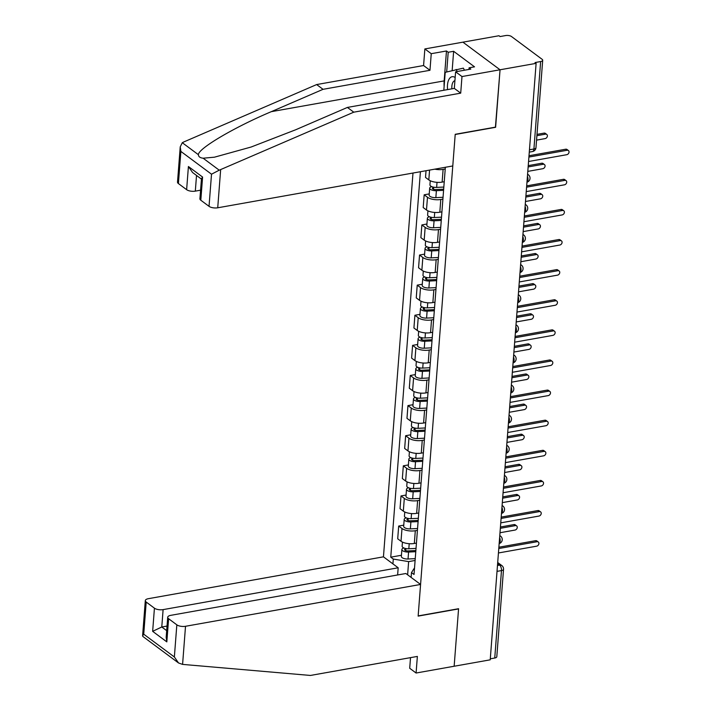 <?xml version="1.0" encoding="UTF-8"?>
<svg xmlns="http://www.w3.org/2000/svg" width="711" height="711" viewBox="0 0 711 711"><rect width="100%" height="100%" fill="white"/><g stroke="black" fill="none" stroke-linecap="round" stroke-linejoin="round"><path stroke-width="1.07" d="M412.984 173.04L383.451 556.837L148.395 598.68A6.346 2.56 4.4 0 0 145.311 600.599A6.346 2.56 4.4 0 0 146.208 602.057L154.429 608.181A6.346 2.56 4.4 0 0 163.112 609.62L161.779 626.995L152.652 631.341L154.429 608.181M495.416 127.145L500.046 69.776L462.914 42.162L498.98 35.746L500.064 36.554L505.681 35.55A4.23 1.706 4.4 0 1 511.476 36.519L542.102 59.297A4.23 1.706 4.4 0 1 542.697 60.266L535.97 147.71A4.23 1.706 -175.6 0 1 533.917 148.99L540.644 61.546A4.23 1.706 4.4 0 0 542.697 60.266M410.523 657.639L409.705 668.269L416.086 673.024L490.217 659.826L536.112 63.359L500.046 69.776L462.914 42.162L424.858 48.935L431.248 53.689L429.968 70.291L423.578 65.536L424.858 48.935M495.62 127.296L455.2 134.495L418.157 615.913L458.577 608.723L454.151 666.243L458.559 608.918L418.148 616.108L420.583 584.451L185.518 626.284L182.585 664.394L178.523 662.972L174.364 656.982L176.835 624.836A6.346 2.56 4.4 0 0 185.518 626.284M497.025 571.368L501.477 570.577A4.23 1.706 -175.6 0 0 503.53 569.298L496.802 656.742A4.23 1.706 -175.6 0 1 494.749 658.022L501.477 570.577A4.23 2.089 -100.1 0 0 499.611 565.112L497.62 563.627M490.288 658.813L494.749 658.022M540.644 61.546L535.028 62.55L536.112 63.359M445.228 168.996L443.113 169.369A9.732 3.928 -175.6 0 1 434.803 169.156M426.031 170.72L425.516 177.439L428.813 179.892A9.732 3.928 4.4 0 0 442.126 182.114L444.242 181.732M442.909 199.107L440.793 199.48A9.732 3.928 -175.6 0 1 427.48 197.267L424.174 194.805L423.196 207.55L426.493 210.003A9.732 3.928 4.4 0 0 439.816 212.225L441.931 211.851M429.24 193.907L424.174 194.805M440.589 229.218L438.474 229.6A9.732 3.928 -175.6 0 1 425.16 227.378L421.863 224.925L420.876 237.661L424.183 240.114A9.732 3.928 4.4 0 0 437.496 242.335L439.611 241.962M426.929 224.018L421.863 224.925M438.269 259.337L436.163 259.711A9.732 3.928 -175.6 0 1 422.841 257.489L419.543 255.036L418.566 267.771L421.863 270.233A9.732 3.928 4.4 0 0 435.176 272.446L437.292 272.073M424.609 254.129L419.543 255.036M435.959 289.448L433.843 289.821A9.732 3.928 -175.6 0 1 420.53 287.6L417.224 285.147L416.246 297.891L419.543 300.344A9.732 3.928 4.4 0 0 432.866 302.566L434.972 302.184M422.29 284.249L417.224 285.147M433.639 319.559L431.524 319.932A9.732 3.928 -175.6 0 1 418.21 317.719L414.904 315.257L413.926 328.002L417.233 330.455A9.732 3.928 4.4 0 0 430.546 332.677L432.661 332.304M419.979 314.36L414.904 315.257M431.319 349.67L429.204 350.052A9.732 3.928 -175.6 0 1 415.891 347.83L412.593 345.377L411.607 358.113L414.913 360.566A9.732 3.928 4.4 0 0 428.226 362.788L430.342 362.414M417.659 344.471L412.593 345.377M429.009 379.79L426.893 380.163A9.732 3.928 -175.6 0 1 413.58 377.941L410.274 375.488L409.296 388.224L412.593 390.686A9.732 3.928 4.4 0 0 425.907 392.899L428.022 392.525M415.34 374.59L410.274 375.488M426.689 409.9L424.574 410.274A9.732 3.928 -175.6 0 1 411.26 408.061L407.954 405.599L406.976 418.344L410.274 420.796A9.732 3.928 4.4 0 0 423.596 423.018L425.711 422.636M413.029 404.701L407.954 405.599M424.369 440.011L422.254 440.385A9.732 3.928 -175.6 0 1 408.941 438.172L405.643 435.719L404.657 448.454L407.963 450.907A9.732 3.928 4.4 0 0 421.276 453.129L423.392 452.756M410.709 434.812L405.643 435.719M422.05 470.122L419.943 470.504A9.732 3.928 -175.6 0 1 406.621 468.282L403.324 465.829L402.346 478.565L405.643 481.027A9.732 3.928 4.4 0 0 418.957 483.24L421.072 482.867M408.39 464.923L403.324 465.829M419.739 500.242L417.624 500.615A9.732 3.928 -175.6 0 1 404.31 498.393L401.004 495.94L400.026 508.685L403.324 511.138A9.732 3.928 4.4 0 0 416.646 513.351L418.752 512.978M406.07 495.043L401.004 495.94M417.419 530.353L415.304 530.726A9.732 3.928 -175.6 0 1 401.991 528.513L398.684 526.051L397.707 538.796L401.013 541.249A9.732 3.928 4.4 0 0 414.326 543.471L416.442 543.088M403.759 525.153L398.684 526.051M414.531 567.867L411.482 572.586L414.024 574.47L445.353 167.281M411.482 572.586L411.109 577.412M392.925 563.885L393.299 559.059L408.638 561.619L407.625 574.817M420.414 171.715L390.757 557.166L393.299 559.059M415.1 560.464L408.638 561.619M401.439 555.264L390.757 557.166M529.002 155.745L565.716 149.212A2.435 1.875 -53.4 0 1 566.996 149.479L568.4 150.528A2.435 1.875 126.6 0 0 567.12 150.261L528.904 157.06M528.557 161.504L566.783 154.696A2.435 1.875 126.6 0 0 568.853 152.874A2.435 1.875 126.6 0 0 568.4 150.528M536.556 140.129L545.133 138.601A2.435 1.875 126.6 0 0 547.203 136.779A2.435 1.875 126.6 0 0 546.75 134.423A2.435 1.875 126.6 0 0 545.47 134.157L536.894 135.685M537.001 134.37L544.066 133.117A2.435 1.875 -53.4 0 1 545.346 133.384L546.75 134.423M526.682 185.864L563.396 179.323A2.435 1.875 -53.4 0 1 564.676 179.59L566.08 180.638A2.435 1.875 126.6 0 0 564.801 180.372L526.584 187.171M526.238 191.614L564.463 184.816A2.435 1.875 126.6 0 0 566.534 182.994A2.435 1.875 126.6 0 0 566.08 180.638M524.363 215.975L561.077 209.443A2.435 1.875 -53.4 0 1 562.357 209.709L563.77 210.749A2.435 1.875 126.6 0 0 562.49 210.483L524.265 217.29M523.927 221.725L562.143 214.926A2.435 1.875 126.6 0 0 564.223 213.104A2.435 1.875 126.6 0 0 563.77 210.749M429.968 70.291L323.043 89.319L316.653 84.565L183.527 142.076L182.292 142.715L180.23 146.848L180.878 151.425L178.408 183.562A6.346 2.56 -175.6 0 1 177.51 182.105L180.23 146.848M323.043 89.319L271.318 111.663C234.239 127.278 197.969 148.697 198.405 154.705C198.467 156.669 200.04 157.833 203.124 158.206L214.455 157.184L251.143 147.017L295.669 129.775L347.395 107.432L454.32 88.395L455.6 71.802L470.824 69.091L469.091 67.803L474.53 66.834L453.636 51.299L448.206 52.267L446.686 71.935M316.653 84.565L423.578 65.536M209.034 206.341L211.514 174.204L219.228 170.187L353.776 112.178L460.71 93.15L461.981 76.548L500.046 69.776L495.629 127.109L455.218 134.299L452.783 165.956L217.726 207.79A6.346 2.56 -175.6 0 1 209.034 206.341L200.813 200.226A6.346 2.56 -175.6 0 1 199.915 198.769L201.462 178.728L202.591 177.057L200.813 200.226M461.981 76.548L455.6 71.802M444.126 86.449A23.81 11.74 79.9 0 1 444.171 80.894L446.472 50.979L431.248 53.689M446.472 50.979L448.206 52.267M460.71 93.15L454.32 88.395M353.776 112.178L347.395 107.432M196.52 175.448L195.321 191.126A6.346 2.56 -175.6 0 1 186.629 189.677L178.408 183.562M195.321 191.126L200.582 190.192M468.967 69.42L469.091 67.803M453.636 51.299L452.16 70.487M186.629 189.677L188.415 166.516L192.574 172.515L201.435 179.101M182.585 664.394L310.44 675.45L417.366 656.422L416.086 673.024M383.451 556.837L398.178 567.787L163.112 609.62M420.583 584.451L405.857 573.501L170.8 615.335A6.346 2.56 4.4 0 0 167.716 617.264A6.346 2.56 4.4 0 0 168.614 618.721L176.835 624.836M397.627 574.968L398.178 567.787M167.041 626.062L161.779 626.995L166.685 630.648M168.614 618.721L166.827 641.882L166.178 637.305L167.716 617.264M146.208 602.057L143.729 634.194L142.6 635.865L142.867 636.461L178.523 662.972M455.164 77.49A13.758 6.781 -100.1 0 0 447.583 89.595M454.916 80.645A9.421 4.648 -100.1 0 0 451.867 88.839M443.833 90.261L445.21 72.326L463.385 68.14L464.461 70.22M456.133 69.438L457.217 71.509M443.833 187.055L436.634 187.402A5.288 2.133 -175.6 0 1 429.942 184.842L430.262 180.736M443.673 189.179L435.647 189.57A2.542 1.022 -175.6 0 1 432.43 188.335A2.542 1.022 -175.6 0 1 433.666 187.571L433.692 187.206M527.802 171.387L542.813 168.711A2.435 1.875 126.6 0 0 544.893 166.889A2.435 1.875 126.6 0 0 544.439 164.543A2.435 1.875 126.6 0 0 543.151 164.277L528.14 166.943M443.584 190.335L436.385 190.69A5.288 2.133 -175.6 0 1 429.693 188.131A5.288 2.133 -175.6 0 1 431.728 186.638M443.051 197.285L435.843 197.64A5.288 2.133 -175.6 0 1 429.151 195.081L429.693 188.131M528.237 165.627L541.746 163.228A2.435 1.875 -53.4 0 1 543.026 163.494L544.439 164.543M433.532 189.286L433.666 187.571L432.955 187.046M441.522 217.166L434.314 217.522A5.288 2.133 -175.6 0 1 427.622 214.962L427.942 210.847M441.353 219.29L433.328 219.681A2.542 1.022 -175.6 0 1 430.111 218.455A2.542 1.022 -175.6 0 1 431.346 217.682L431.373 217.317M525.482 201.497L540.493 198.822A2.435 1.875 126.6 0 0 542.573 197A2.435 1.875 126.6 0 0 542.12 194.654A2.435 1.875 126.6 0 0 540.84 194.387L525.82 197.063M441.264 220.446L434.065 220.801A5.288 2.133 -175.6 0 1 427.373 218.241A5.288 2.133 -175.6 0 1 429.408 216.748M440.731 227.396L433.532 227.751A5.288 2.133 -175.6 0 1 426.84 225.191L427.373 218.241M525.927 195.747L539.427 193.339A2.435 1.875 -53.4 0 1 540.716 193.605L542.12 194.654M431.213 219.406L431.346 217.682L430.644 217.157M522.052 246.086L558.757 239.554A2.435 1.875 -53.4 0 1 560.046 239.82L561.45 240.869A2.435 1.875 126.6 0 0 560.17 240.602L521.945 247.401M521.607 251.845L559.824 245.037A2.435 1.875 126.6 0 0 561.903 243.215A2.435 1.875 126.6 0 0 561.45 240.869M519.732 276.197L556.446 269.665A2.435 1.875 -53.4 0 1 557.726 269.931L559.13 270.98A2.435 1.875 126.6 0 0 557.851 270.713L519.634 277.512M519.288 281.956L557.513 275.148A2.435 1.875 126.6 0 0 559.584 273.326A2.435 1.875 126.6 0 0 559.13 270.98M517.412 306.317L554.127 299.775A2.435 1.875 -53.4 0 1 555.407 300.042L556.82 301.091A2.435 1.875 126.6 0 0 555.531 300.824L517.315 307.632M516.977 312.067L555.193 305.268A2.435 1.875 126.6 0 0 557.273 303.446A2.435 1.875 126.6 0 0 556.82 301.091M439.202 247.277L432.004 247.632A5.288 2.133 -175.6 0 1 425.311 245.073L425.622 240.967M439.034 249.401L431.008 249.792A2.542 1.022 -175.6 0 1 427.8 248.566A2.542 1.022 -175.6 0 1 429.026 247.792L429.062 247.428M523.163 231.608L538.183 228.942A2.435 1.875 126.6 0 0 540.253 227.12A2.435 1.875 126.6 0 0 539.8 224.765A2.435 1.875 126.6 0 0 538.52 224.498L523.509 227.173M438.945 250.565L431.746 250.912A5.288 2.133 -175.6 0 1 425.054 248.352A5.288 2.133 -175.6 0 1 427.089 246.859M438.411 257.515L431.213 257.862A5.288 2.133 -175.6 0 1 424.52 255.302L425.054 248.352M523.607 225.858L537.116 223.45A2.435 1.875 -53.4 0 1 538.396 223.716L539.8 224.765M428.902 249.517L429.026 247.792L428.324 247.268M436.883 277.397L429.684 277.743A5.288 2.133 -175.6 0 1 422.992 275.184L423.303 271.078M436.723 279.512L428.697 279.903A2.542 1.022 -175.6 0 1 425.48 278.676A2.542 1.022 -175.6 0 1 426.716 277.903L426.742 277.548M520.843 261.728L535.863 259.053A2.435 1.875 126.6 0 0 537.943 257.231A2.435 1.875 126.6 0 0 537.489 254.876A2.435 1.875 126.6 0 0 536.201 254.609L521.19 257.284M436.634 280.676L429.426 281.023A5.288 2.133 -175.6 0 1 422.734 278.463A5.288 2.133 -175.6 0 1 424.778 276.97M436.101 287.626L428.893 287.973A5.288 2.133 -175.6 0 1 422.201 285.413L422.734 278.463M521.287 255.969L534.796 253.569A2.435 1.875 -53.4 0 1 536.076 253.836L537.489 254.876M426.582 279.627L426.716 277.903L426.005 277.379M434.563 307.507L427.364 307.854A5.288 2.133 -175.6 0 1 420.672 305.295L420.992 301.188M434.403 309.632L426.378 310.023A2.542 1.022 -175.6 0 1 423.161 308.787A2.542 1.022 -175.6 0 1 424.396 308.023L424.423 307.659M518.532 291.839L533.543 289.164A2.435 1.875 126.6 0 0 535.623 287.342A2.435 1.875 126.6 0 0 535.17 284.995A2.435 1.875 126.6 0 0 533.89 284.729L518.87 287.395M434.314 310.787L427.115 311.142A5.288 2.133 -175.6 0 1 420.423 308.583A5.288 2.133 -175.6 0 1 422.458 307.09M433.781 317.737L426.582 318.093A5.288 2.133 -175.6 0 1 419.89 315.533L420.423 308.583M518.968 286.08L532.477 283.68A2.435 1.875 -53.4 0 1 533.765 283.947L535.17 284.995M424.263 309.738L424.396 308.023L423.694 307.499M515.102 336.427L551.807 329.895A2.435 1.875 -53.4 0 1 553.096 330.162L554.5 331.202A2.435 1.875 126.6 0 0 553.22 330.935L514.995 337.743M514.657 342.178L552.874 335.379A2.435 1.875 126.6 0 0 554.953 333.557A2.435 1.875 126.6 0 0 554.5 331.202M432.252 337.618L425.045 337.974A5.288 2.133 -175.6 0 1 418.352 335.414L418.672 331.308M432.084 339.742L424.058 340.134A2.542 1.022 -175.6 0 1 420.85 338.907A2.542 1.022 -175.6 0 1 422.076 338.134L422.103 337.769M516.213 321.95L531.224 319.283A2.435 1.875 126.6 0 0 533.303 317.453A2.435 1.875 126.6 0 0 532.85 315.106A2.435 1.875 126.6 0 0 531.57 314.84L516.55 317.515M431.995 340.898L424.796 341.253A5.288 2.133 -175.6 0 1 418.104 338.694A5.288 2.133 -175.6 0 1 420.139 337.201M431.461 347.848L424.263 348.203A5.288 2.133 -175.6 0 1 417.57 345.644L418.104 338.694M516.657 316.199L530.166 313.791A2.435 1.875 -53.4 0 1 531.446 314.058L532.85 315.106M421.943 339.858L422.076 338.134L421.374 337.609M512.782 366.538L549.496 360.006A2.435 1.875 -53.4 0 1 550.776 360.273L552.18 361.321A2.435 1.875 126.6 0 0 550.901 361.055L512.684 367.854M512.338 372.297L550.563 365.49A2.435 1.875 126.6 0 0 552.634 363.668A2.435 1.875 126.6 0 0 552.18 361.321M429.933 367.729L422.734 368.085A5.288 2.133 -175.6 0 1 416.042 365.525L416.353 361.419M429.773 369.853L421.739 370.244A2.542 1.022 -175.6 0 1 418.53 369.018A2.542 1.022 -175.6 0 1 419.766 368.245L419.792 367.88M513.893 352.061L528.913 349.394A2.435 1.875 126.6 0 0 530.984 347.572A2.435 1.875 126.6 0 0 530.53 345.217A2.435 1.875 126.6 0 0 529.251 344.951L514.24 347.626M429.684 371.018L422.476 371.364A5.288 2.133 -175.6 0 1 415.784 368.805A5.288 2.133 -175.6 0 1 417.828 367.311M429.142 377.968L421.943 378.314A5.288 2.133 -175.6 0 1 415.251 375.755L415.784 368.805M514.337 346.31L527.846 343.902A2.435 1.875 -53.4 0 1 529.126 344.177L530.53 345.217M419.632 369.969L419.766 368.245L419.055 367.72M510.462 396.649L547.177 390.117A2.435 1.875 -53.4 0 1 548.457 390.383L549.861 391.432A2.435 1.875 126.6 0 0 548.581 391.166L510.365 397.964M510.018 402.408L548.243 395.6A2.435 1.875 126.6 0 0 550.314 393.778A2.435 1.875 126.6 0 0 549.861 391.432M427.613 397.849L420.414 398.196A5.288 2.133 -175.6 0 1 413.722 395.636L414.042 391.53M427.453 399.964L419.428 400.364A2.542 1.022 -175.6 0 1 416.211 399.129A2.542 1.022 -175.6 0 1 417.446 398.356L417.473 398M511.582 382.18L526.593 379.505A2.435 1.875 126.6 0 0 528.673 377.683A2.435 1.875 126.6 0 0 528.22 375.337A2.435 1.875 126.6 0 0 526.94 375.061L511.92 377.737M427.364 401.128L420.165 401.484A5.288 2.133 -175.6 0 1 413.473 398.924A5.288 2.133 -175.6 0 1 415.508 397.422M426.831 408.078L419.623 408.425A5.288 2.133 -175.6 0 1 412.931 405.865L413.473 398.924M512.018 376.421L525.527 374.022A2.435 1.875 -53.4 0 1 526.807 374.288L528.22 375.337M417.313 400.08L417.446 398.356L416.735 397.831M508.143 426.769L544.857 420.228A2.435 1.875 -53.4 0 1 546.137 420.503L547.55 421.543A2.435 1.875 126.6 0 0 546.27 421.276L508.045 428.084M507.707 432.519L545.924 425.72A2.435 1.875 126.6 0 0 548.003 423.898A2.435 1.875 126.6 0 0 547.55 421.543M425.302 427.96L418.095 428.315A5.288 2.133 -175.6 0 1 411.402 425.756L411.722 421.641M425.134 430.084L417.108 430.475A2.542 1.022 -175.6 0 1 413.891 429.248A2.542 1.022 -175.6 0 1 415.126 428.475L415.153 428.111M509.263 412.291L524.274 409.616A2.435 1.875 126.6 0 0 526.353 407.794A2.435 1.875 126.6 0 0 525.9 405.448A2.435 1.875 126.6 0 0 524.62 405.181L509.6 407.847M425.045 431.239L417.846 431.595A5.288 2.133 -175.6 0 1 411.154 429.035A5.288 2.133 -175.6 0 1 413.189 427.542M424.511 438.189L417.313 438.545A5.288 2.133 -175.6 0 1 410.62 435.985L411.154 429.035M509.707 406.532L523.207 404.132A2.435 1.875 -53.4 0 1 524.496 404.399L525.9 405.448M414.993 430.191L415.126 428.475L414.424 427.951M505.832 456.88L542.546 450.347A2.435 1.875 -53.4 0 1 543.826 450.614L545.23 451.663A2.435 1.875 126.6 0 0 543.951 451.387L505.725 458.195M505.388 462.63L543.604 455.831A2.435 1.875 126.6 0 0 545.684 454.009A2.435 1.875 126.6 0 0 545.23 451.663M422.983 458.071L415.784 458.426A5.288 2.133 -175.6 0 1 409.092 455.867L409.403 451.761M422.814 460.195L414.789 460.586A2.542 1.022 -175.6 0 1 411.58 459.359A2.542 1.022 -175.6 0 1 412.807 458.586L412.842 458.222M506.943 442.402L521.963 439.736A2.435 1.875 126.6 0 0 524.034 437.905A2.435 1.875 126.6 0 0 523.58 435.559A2.435 1.875 126.6 0 0 522.301 435.292L507.29 437.967M422.725 461.35L415.526 461.706A5.288 2.133 -175.6 0 1 408.834 459.146A5.288 2.133 -175.6 0 1 410.869 457.653M422.192 468.3L414.993 468.656A5.288 2.133 -175.6 0 1 408.301 466.096L408.834 459.146M507.387 436.652L520.896 434.243A2.435 1.875 -53.4 0 1 522.176 434.51L523.58 435.559M412.682 460.31L412.807 458.586L412.104 458.062M503.512 486.991L540.227 480.458A2.435 1.875 -53.4 0 1 541.506 480.725L542.911 481.774A2.435 1.875 126.6 0 0 541.631 481.507L503.415 488.306M503.068 492.75L541.293 485.942A2.435 1.875 126.6 0 0 543.364 484.12A2.435 1.875 126.6 0 0 542.911 481.774M420.663 488.181L413.464 488.537A5.288 2.133 -175.6 0 1 406.772 485.977L407.083 481.871M420.503 490.306L412.478 490.697A2.542 1.022 -175.6 0 1 409.26 489.47A2.542 1.022 -175.6 0 1 410.496 488.697L410.523 488.333M504.623 472.522L519.643 469.847A2.435 1.875 126.6 0 0 521.723 468.025A2.435 1.875 126.6 0 0 521.27 465.669A2.435 1.875 126.6 0 0 519.981 465.403L504.97 468.078M420.414 491.47L413.207 491.816A5.288 2.133 -175.6 0 1 406.514 489.257A5.288 2.133 -175.6 0 1 408.558 487.764M419.881 498.42L412.673 498.767A5.288 2.133 -175.6 0 1 405.981 496.207L406.514 489.257M505.068 466.763L518.577 464.363A2.435 1.875 -53.4 0 1 519.857 464.63L521.27 465.669M410.363 490.421L410.496 488.697L409.785 488.173M501.193 517.101L537.907 510.569A2.435 1.875 -53.4 0 1 539.187 510.836L540.6 511.884A2.435 1.875 126.6 0 0 539.311 511.618L501.095 518.417M500.757 522.861L538.974 516.062A2.435 1.875 126.6 0 0 541.053 514.231A2.435 1.875 126.6 0 0 540.6 511.884M418.344 518.301L411.145 518.648A5.288 2.133 -175.6 0 1 404.452 516.088L404.772 511.982M418.184 520.416L410.158 520.816A2.542 1.022 -175.6 0 1 406.941 519.581A2.542 1.022 -175.6 0 1 408.176 518.817L408.203 518.452M502.313 502.633L517.324 499.957A2.435 1.875 126.6 0 0 519.403 498.135A2.435 1.875 126.6 0 0 518.95 495.789A2.435 1.875 126.6 0 0 517.67 495.523L502.65 498.189M418.095 521.581L410.896 521.936A5.288 2.133 -175.6 0 1 404.204 519.377A5.288 2.133 -175.6 0 1 406.239 517.884M417.561 528.531L410.363 528.877A5.288 2.133 -175.6 0 1 403.67 526.318L404.204 519.377M502.748 496.873L516.257 494.474A2.435 1.875 -53.4 0 1 517.546 494.74L518.95 495.789M408.043 520.532L408.176 518.817L407.474 518.283M498.882 547.221L535.587 540.689A2.435 1.875 -53.4 0 1 536.876 540.955L538.28 541.995A2.435 1.875 126.6 0 0 537.001 541.729L498.775 548.537M498.438 552.971L536.654 546.172A2.435 1.875 126.6 0 0 538.734 544.35A2.435 1.875 126.6 0 0 538.28 541.995M416.033 548.412L408.825 548.768A5.288 2.133 -175.6 0 1 402.133 546.208L402.453 542.093M415.864 550.536L407.838 550.927A2.542 1.022 -175.6 0 1 404.63 549.701A2.542 1.022 -175.6 0 1 405.857 548.928L405.883 548.563M499.993 532.743L515.004 530.068A2.435 1.875 126.6 0 0 517.084 528.246A2.435 1.875 126.6 0 0 516.63 525.9A2.435 1.875 126.6 0 0 515.351 525.633L500.331 528.3M415.775 551.692L408.576 552.047A5.288 2.133 -175.6 0 1 401.884 549.487A5.288 2.133 -175.6 0 1 403.919 547.994M415.242 558.642L408.043 558.997A5.288 2.133 -175.6 0 1 401.351 556.437L401.884 549.487M500.437 526.993L513.946 524.585A2.435 1.875 -53.4 0 1 515.226 524.851L516.63 525.9M405.723 550.652L405.857 548.928L405.154 548.403M499.166 543.497A4.23 2.089 -100.1 0 0 500.171 541.115A4.23 2.089 -100.1 0 0 499.62 537.569M501.486 513.386A4.23 2.089 -100.1 0 0 502.49 510.996A4.23 2.089 -100.1 0 0 501.939 507.458M503.797 483.267A4.23 2.089 -100.1 0 0 504.801 480.885A4.23 2.089 -100.1 0 0 504.259 477.339M506.116 453.156A4.23 2.089 -100.1 0 0 507.121 450.774A4.23 2.089 -100.1 0 0 506.57 447.228M508.436 423.045A4.23 2.089 -100.1 0 0 509.44 420.654A4.23 2.089 -100.1 0 0 508.889 417.117M510.747 392.934A4.23 2.089 -100.1 0 0 511.76 390.543A4.23 2.089 -100.1 0 0 511.209 387.006M513.066 362.814A4.23 2.089 -100.1 0 0 514.071 360.433A4.23 2.089 -100.1 0 0 513.52 356.886M515.386 332.704A4.23 2.089 -100.1 0 0 516.39 330.322A4.23 2.089 -100.1 0 0 515.839 326.776M517.706 302.593A4.23 2.089 -100.1 0 0 518.71 300.202A4.23 2.089 -100.1 0 0 518.159 296.665M520.017 272.482A4.23 2.089 -100.1 0 0 521.021 270.091A4.23 2.089 -100.1 0 0 520.479 266.554M522.336 242.362A4.23 2.089 -100.1 0 0 523.34 239.98A4.23 2.089 -100.1 0 0 522.789 236.434M524.656 212.251A4.23 2.089 -100.1 0 0 525.66 209.869A4.23 2.089 -100.1 0 0 525.109 206.323M526.967 182.14A4.23 2.089 -100.1 0 0 527.98 179.75A4.23 2.089 -100.1 0 0 527.429 176.212M497.469 565.485L499.611 565.112A4.23 3.262 126.6 0 1 501.842 565.574L497.7 562.499M414.326 543.471L415.304 530.726M416.646 513.351L417.624 500.615M418.957 483.24L419.943 470.504M421.276 453.129L422.254 440.385M423.596 423.018L424.574 410.274M425.907 392.899L426.893 380.163M428.226 362.788L429.204 350.052M430.546 332.677L431.524 319.932M432.866 302.566L433.843 289.821M435.176 272.446L436.163 259.711M437.496 242.335L438.474 229.6M439.816 212.225L440.793 199.48M442.126 182.114L443.113 169.369M403.324 511.138L404.31 498.393M405.643 481.027L406.621 468.282M407.963 450.907L408.941 438.172M410.274 420.796L411.26 408.061M412.593 390.686L413.58 377.941M414.913 360.566L415.891 347.83M417.233 330.455L418.21 317.719M419.543 300.344L420.53 287.6M421.863 270.233L422.841 257.489M424.183 240.114L425.16 227.378M426.493 210.003L427.48 197.267M428.813 179.892L429.568 170.089M401.013 541.249L401.991 528.513M527.571 174.355A4.23 3.262 -53.4 0 1 528.335 174.746L527.58 174.186M525.251 204.475A4.23 3.262 -53.4 0 1 526.016 204.857L525.269 204.297M522.932 234.586A4.23 3.262 -53.4 0 1 523.705 234.977L522.949 234.408M520.621 264.696A4.23 3.262 -53.4 0 1 521.385 265.087L520.63 264.528M518.301 294.807A4.23 3.262 -53.4 0 1 519.066 295.198L518.31 294.638M515.982 324.927A4.23 3.262 -53.4 0 1 516.755 325.309L515.999 324.749M513.671 355.038A4.23 3.262 -53.4 0 1 514.435 355.429L513.68 354.869M511.351 385.149A4.23 3.262 -53.4 0 1 512.116 385.54L511.36 384.98M509.032 415.26A4.23 3.262 -53.4 0 1 509.796 415.651L509.049 415.091M506.712 445.379A4.23 3.262 -53.4 0 1 507.485 445.761L506.73 445.202M504.401 475.49A4.23 3.262 -53.4 0 1 505.166 475.881L504.41 475.321M502.082 505.601A4.23 3.262 -53.4 0 1 502.846 505.992L502.09 505.432M499.762 535.712A4.23 3.262 -53.4 0 1 500.535 536.103L499.78 535.543M529.277 152.127L532.495 151.55A4.23 2.089 -100.1 0 0 533.917 148.99L529.455 149.79M567.12 150.261L565.716 149.212M544.066 133.117L545.47 134.157M564.801 180.372L563.396 179.323M562.49 210.483L561.077 209.443M182.292 142.715L198.405 154.705M203.124 158.206L219.228 170.187M211.514 174.204L180.878 151.425M188.415 166.516L202.591 177.057M220.65 169.689L217.726 207.79M444.171 80.894L271.318 111.663M143.729 634.194L174.364 656.982M166.827 641.882L152.652 631.341M436.634 187.402L437.025 182.336M435.843 197.64L436.385 190.69M541.746 163.228L543.151 164.277M434.314 217.522L434.705 212.456M433.532 227.751L434.065 220.801M539.427 193.339L540.84 194.387M560.17 240.602L558.757 239.554M557.851 270.713L556.446 269.665M555.531 300.824L554.127 299.775M432.004 247.632L432.386 242.567M431.213 257.862L431.746 250.912M537.116 223.45L538.52 224.498M429.684 277.743L430.075 272.677M428.893 287.973L429.426 281.023M534.796 253.569L536.201 254.609M427.364 307.854L427.755 302.788M426.582 318.093L427.115 311.142M532.477 283.68L533.89 284.729M553.22 330.935L551.807 329.895M425.045 337.974L425.436 332.908M424.263 348.203L424.796 341.253M530.166 313.791L531.57 314.84M550.901 361.055L549.496 360.006M422.734 368.085L423.125 363.019M421.943 378.314L422.476 371.364M527.846 343.902L529.251 344.951M548.581 391.166L547.177 390.117M420.414 398.196L420.805 393.13M419.623 408.425L420.165 401.484M525.527 374.022L526.94 375.061M546.27 421.276L544.857 420.228M418.095 428.315L418.486 423.241M417.313 438.545L417.846 431.595M523.207 404.132L524.62 405.181M543.951 451.387L542.546 450.347M415.784 458.426L416.166 453.36M414.993 468.656L415.526 461.706M520.896 434.243L522.301 435.292M541.631 481.507L540.227 480.458M413.464 488.537L413.855 483.471M412.673 498.767L413.207 491.816M518.577 464.363L519.981 465.403M539.311 511.618L537.907 510.569M411.145 518.648L411.536 513.582M410.363 528.877L410.896 521.936M516.257 494.474L517.67 495.523M537.001 541.729L535.587 540.689M408.825 548.768L409.216 543.693M408.043 558.997L408.576 552.047M513.946 524.585L515.351 525.633M526.967 182.212A4.23 4.23 0 0 0 528.335 174.746M524.647 212.331A4.23 4.23 0 0 0 526.016 204.857M522.327 242.442A4.23 4.23 0 0 0 523.705 234.977M520.017 272.553A4.23 4.23 0 0 0 521.385 265.087M517.697 302.664A4.23 4.23 0 0 0 519.066 295.198M515.377 332.784A4.23 4.23 0 0 0 516.755 325.309M513.058 362.894A4.23 4.23 0 0 0 514.435 355.429M510.747 393.005A4.23 4.23 0 0 0 512.116 385.54M508.427 423.116A4.23 4.23 0 0 0 509.796 415.651M506.108 453.236A4.23 4.23 0 0 0 507.485 445.761M503.797 483.347A4.23 4.23 0 0 0 505.166 475.881M501.477 513.458A4.23 4.23 0 0 0 502.846 505.992M499.158 543.577A4.23 4.23 0 0 0 500.535 536.103M503.53 569.298A4.23 4.23 0 0 0 501.842 565.574M532.495 151.55A4.23 4.23 0 0 0 535.97 147.71M142.6 635.865L145.311 600.599"/></g></svg>
